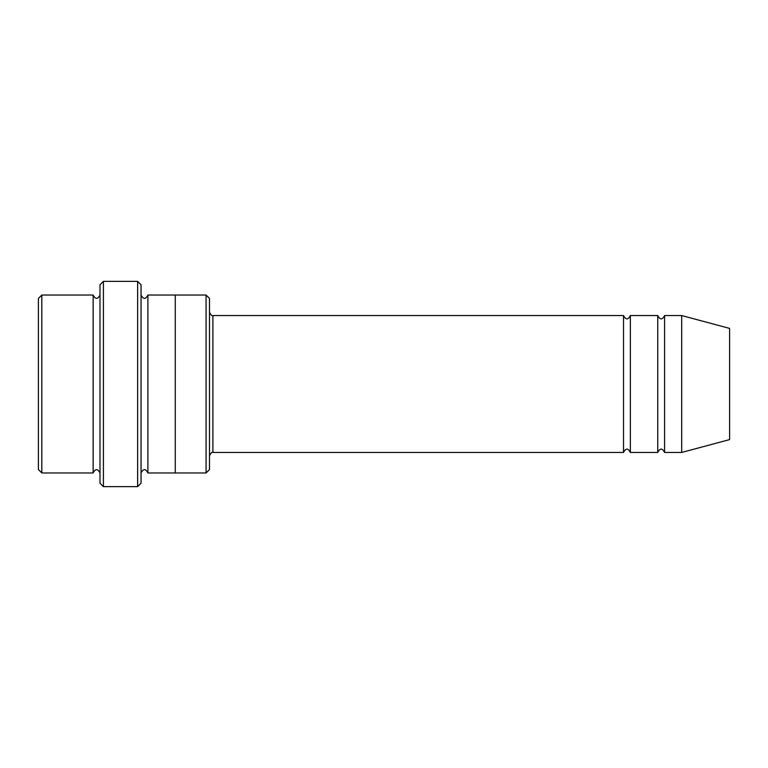 <?xml version="1.0" encoding="UTF-8"?>
<svg xmlns="http://www.w3.org/2000/svg" width="768" height="768" viewBox="0 0 768 768"><rect width="100%" height="100%" fill="white"/><g stroke="black" fill="none" stroke-linecap="round" stroke-linejoin="round"><path stroke-width="1.15" d="M623.52 452.438L212.909 452.438L212.909 315.562L623.52 315.562L623.52 452.438C625.805 448.022 628.09 448.022 630.365 452.438L630.365 315.562L657.744 315.562L657.744 452.438C660.019 448.022 662.304 448.022 664.589 452.438L664.589 315.562L681.696 315.562L681.696 452.438L664.589 452.438M209.491 298.454L209.491 469.546L206.064 472.963L206.064 295.037L209.491 298.454M99.994 295.037C97.709 299.453 95.434 299.453 93.149 295.037L93.149 472.963C95.434 468.547 97.709 468.547 99.994 472.963M41.818 295.037L38.4 298.454L38.4 469.546L41.818 472.963L41.818 295.037L93.149 295.037M681.696 452.438L729.6 439.603L729.6 328.397L681.696 315.562M137.635 281.347L141.053 284.765L141.053 483.235L137.635 486.653L137.635 281.347L103.411 281.347L103.411 486.653L137.635 486.653M141.053 472.963C143.338 468.557 145.613 468.557 147.898 472.963L147.898 295.037C145.613 299.443 143.338 299.443 141.053 295.037M103.411 486.653L99.994 483.235L99.994 284.765L103.411 281.347M147.898 472.963L175.267 472.963L175.267 295.037L206.064 295.037M630.365 452.438L657.744 452.438M41.818 472.963L93.149 472.963M664.589 315.562C662.304 319.978 660.019 319.978 657.744 315.562M630.365 315.562C628.09 319.978 625.805 319.978 623.52 315.562M175.267 472.963L206.064 472.963M147.898 295.037L175.267 295.037M212.909 315.562C212.026 316.224 210.883 315.091 209.491 312.144M212.909 452.438C212.026 451.776 210.883 452.909 209.491 455.856"/></g></svg>
